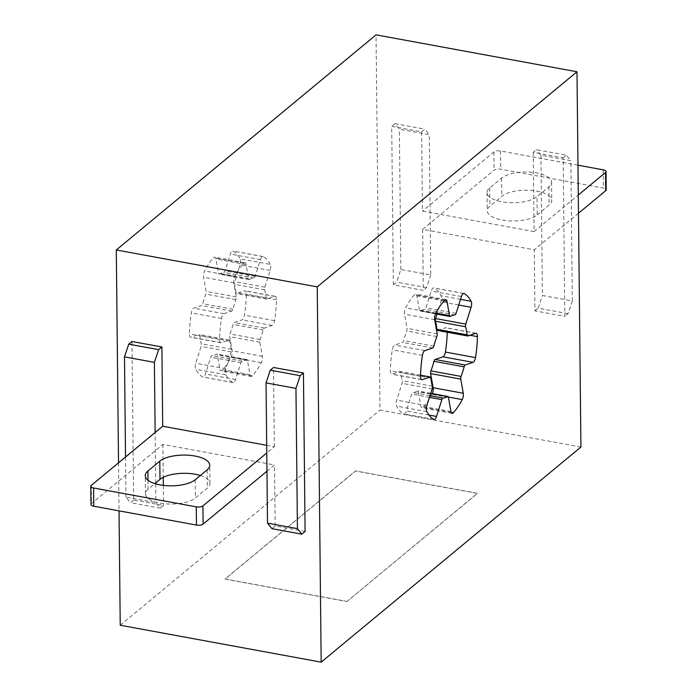 <?xml version="1.0" encoding="UTF-8"?>
<svg xmlns="http://www.w3.org/2000/svg" width="697" height="697" viewBox="0 0 697 697"><rect width="100%" height="100%" fill="white"/><g stroke="black" fill="none" stroke-linecap="round" stroke-linejoin="round"><path stroke-width="0.52" stroke-dasharray="3.48 2.61" d="M432.288 393.613A4.966 2.004 -79.6 0 1 432.079 394.04A65.257 26.347 -79.6 0 1 423.175 407.231A4.966 2.004 -79.6 0 1 421.955 407.832A4.966 2.004 -79.6 0 1 420.796 405.994L418.287 391.845A2.483 1.002 100.4 0 0 417.703 390.93A2.483 1.002 100.4 0 0 417.346 391.017A42.186 17.033 -79.6 0 1 412.885 392.533A2.483 1.002 100.4 0 0 411.727 394.084L406.403 410.899A4.966 2.004 -79.6 0 1 403.894 413.983A4.966 2.004 -79.6 0 1 403.633 413.887A65.257 26.347 -79.6 0 1 396.637 406.116A4.966 2.004 -79.6 0 1 396.706 400.13L402.03 383.315A2.483 1.002 100.4 0 0 402.204 380.667A42.186 17.033 -79.6 0 1 400.775 372.599A2.483 1.002 100.4 0 0 400.156 371.44A2.483 1.002 100.4 0 0 399.93 371.457L392.106 374.123A4.966 2.004 -79.6 0 1 391.644 374.167A4.966 2.004 -79.6 0 1 390.381 370.795A65.257 26.347 -79.6 0 1 392.289 349.833A4.966 2.004 -79.6 0 1 394.746 345.076L402.578 342.41A2.483 1.002 100.4 0 0 403.685 340.598A42.186 17.033 -79.6 0 1 406.717 331.014A2.483 1.002 100.4 0 0 407.039 328.322L404.53 314.173A4.966 2.004 -79.6 0 1 405.576 307.847A65.257 26.347 -79.6 0 1 414.48 294.665A4.966 2.004 -79.6 0 1 415.708 294.064A4.966 2.004 -79.6 0 1 416.867 295.894L419.376 310.043A2.483 1.002 100.4 0 0 419.951 310.958A2.483 1.002 100.4 0 0 420.317 310.879A42.186 17.033 -79.6 0 1 424.778 309.355A2.483 1.002 100.4 0 0 425.937 307.804L431.26 290.998A4.966 2.004 -79.6 0 1 433.769 287.905A4.966 2.004 -79.6 0 1 434.031 288A65.257 26.347 -79.6 0 1 441.018 295.772A4.966 2.004 -79.6 0 1 440.948 301.766L437.045 314.103M467.87 335.971L437.725 330.439L445.557 327.764A4.966 2.004 -79.6 0 1 446.01 327.729A4.966 2.004 -79.6 0 1 447.282 331.101A65.257 26.347 -79.6 0 1 447.256 332.251M270.218 264.39A65.257 26.347 100.4 0 0 263.231 256.627A4.966 2.004 100.4 0 0 262.969 256.531A4.966 2.004 100.4 0 0 260.46 259.615L255.137 276.43A2.483 1.002 -79.6 0 1 253.978 277.981A42.186 17.033 100.4 0 0 249.509 279.497A2.483 1.002 -79.6 0 1 249.151 279.584A2.483 1.002 -79.6 0 1 248.568 278.661L246.067 264.52A4.966 2.004 100.4 0 0 244.908 262.682A4.966 2.004 100.4 0 0 243.68 263.283A65.257 26.347 100.4 0 0 234.776 276.465A4.966 2.004 100.4 0 0 233.73 282.79L236.239 296.939A2.483 1.002 -79.6 0 1 235.917 299.632A42.186 17.033 100.4 0 0 232.885 309.224A2.483 1.002 -79.6 0 1 231.77 311.036L223.946 313.702A4.966 2.004 100.4 0 0 221.489 318.459A65.257 26.347 100.4 0 0 219.581 339.413A4.966 2.004 100.4 0 0 220.844 342.785A4.966 2.004 100.4 0 0 221.306 342.741L229.13 340.075A2.483 1.002 -79.6 0 1 229.357 340.058A2.483 1.002 -79.6 0 1 229.975 341.225A42.186 17.033 100.4 0 0 231.404 349.293A2.483 1.002 -79.6 0 1 231.23 351.933L225.906 368.748A4.966 2.004 100.4 0 0 225.837 374.742A65.257 26.347 100.4 0 0 232.833 382.514A4.966 2.004 100.4 0 0 233.094 382.609A4.966 2.004 100.4 0 0 235.603 379.517L240.927 362.71A2.483 1.002 -79.6 0 1 242.086 361.159A42.186 17.033 100.4 0 0 246.546 359.635A2.483 1.002 -79.6 0 1 246.904 359.556A2.483 1.002 -79.6 0 1 247.487 360.471L249.988 374.62A4.966 2.004 100.4 0 0 251.155 376.45A4.966 2.004 100.4 0 0 252.375 375.849A65.257 26.347 100.4 0 0 261.279 362.667A4.966 2.004 100.4 0 0 262.325 356.341L259.824 342.192A2.483 1.002 -79.6 0 1 260.138 339.5A42.186 17.033 100.4 0 0 263.17 329.916A2.483 1.002 -79.6 0 1 264.285 328.104L272.109 325.438A4.966 2.004 100.4 0 0 274.574 320.681A65.257 26.347 100.4 0 0 276.482 299.719A4.966 2.004 100.4 0 0 275.21 296.347A4.966 2.004 100.4 0 0 274.757 296.391L266.925 299.057A2.483 1.002 -79.6 0 1 266.698 299.074A2.483 1.002 -79.6 0 1 266.088 297.907A42.186 17.033 100.4 0 0 264.66 289.847A2.483 1.002 -79.6 0 1 264.825 287.199L270.148 270.384A4.966 2.004 100.4 0 0 270.218 264.39L240.082 258.857A4.966 2.004 -79.6 0 1 240.012 264.843L234.689 281.658A2.483 1.002 100.4 0 0 234.514 284.306A42.186 17.033 -79.6 0 1 235.943 292.374A2.483 1.002 100.4 0 0 236.562 293.542A2.483 1.002 100.4 0 0 236.788 293.515L244.612 290.849A4.966 2.004 -79.6 0 1 245.074 290.815A4.966 2.004 -79.6 0 1 246.337 294.186A65.257 26.347 -79.6 0 1 244.429 315.14A4.966 2.004 -79.6 0 1 241.972 319.897L234.14 322.563A2.483 1.002 100.4 0 0 233.033 324.375A42.186 17.033 -79.6 0 1 230.001 333.959A2.483 1.002 100.4 0 0 229.679 336.66L232.188 350.809A4.966 2.004 -79.6 0 1 231.143 357.125A65.257 26.347 -79.6 0 1 222.238 370.316A4.966 2.004 -79.6 0 1 221.01 370.917A4.966 2.004 -79.6 0 1 219.851 369.079L217.342 354.93A2.483 1.002 100.4 0 0 216.767 354.015A2.483 1.002 100.4 0 0 216.401 354.102A42.186 17.033 -79.6 0 1 211.94 355.618A2.483 1.002 100.4 0 0 210.782 357.169L205.458 373.984A4.966 2.004 -79.6 0 1 202.949 377.068A4.966 2.004 -79.6 0 1 202.688 376.972A65.257 26.347 -79.6 0 1 195.691 369.201A4.966 2.004 -79.6 0 1 195.77 363.215L201.093 346.4A2.483 1.002 100.4 0 0 201.259 343.752A42.186 17.033 -79.6 0 1 199.83 335.684A2.483 1.002 100.4 0 0 199.22 334.525A2.483 1.002 100.4 0 0 198.994 334.543L191.161 337.209A4.966 2.004 -79.6 0 1 190.708 337.252A4.966 2.004 -79.6 0 1 189.436 333.88A65.257 26.347 -79.6 0 1 191.344 312.918A4.966 2.004 -79.6 0 1 193.801 308.161L201.633 305.495A2.483 1.002 100.4 0 0 202.74 303.683A42.186 17.033 -79.6 0 1 205.781 294.099A2.483 1.002 100.4 0 0 206.094 291.398L203.585 277.258A4.966 2.004 -79.6 0 1 204.639 270.933A65.257 26.347 -79.6 0 1 213.535 257.742A4.966 2.004 -79.6 0 1 214.763 257.149A4.966 2.004 -79.6 0 1 215.922 258.979L218.431 273.128A2.483 1.002 100.4 0 0 219.006 274.043A2.483 1.002 100.4 0 0 219.372 273.965A42.186 17.033 -79.6 0 1 223.833 272.44A2.483 1.002 100.4 0 0 224.992 270.889L230.315 254.074A4.966 2.004 -79.6 0 1 232.824 250.99A4.966 2.004 -79.6 0 1 233.086 251.086A65.257 26.347 -79.6 0 1 240.082 258.857M580.923 447.03L379.978 410.115L376.049 34.85M533.266 152.373L534.094 231.613L422.46 211.104L421.633 131.864L391.714 126.366L393.378 284.846L423.288 290.344L422.652 229.322L534.285 249.831L534.93 310.853L564.84 316.351L563.185 157.862L533.266 152.373L536.516 149.681L566.434 155.178L570.852 160.702L540.942 155.204L536.516 149.681M120.233 625.235L379.978 410.115M346.932 601.502L477.462 493.406L355.557 471.006L225.026 579.102L346.932 601.502L477.454 493.31L355.557 470.919L225.026 579.015L346.932 601.406M422.652 229.322L494.086 170.164A4.966 1.969 179.4 0 1 500.716 169.188L603.419 188.059A4.966 1.969 179.4 0 1 606.216 189.802M578.475 213.238L534.285 249.831M537.204 214.876L549.105 205.023A26.303 10.446 -0.6 0 0 551.745 200.396A26.303 10.446 -0.6 0 0 531.271 190.438A26.303 10.446 -0.6 0 0 501.779 196.327L489.869 206.181A26.303 10.446 -0.6 0 0 487.238 210.808A26.303 10.446 -0.6 0 0 507.704 220.766A26.303 10.446 -0.6 0 0 537.204 214.876L537.012 196.667A26.303 10.446 179.4 0 1 507.512 202.557A26.303 10.446 179.4 0 1 487.046 192.59A26.303 10.446 179.4 0 1 489.677 187.972L501.587 178.11A26.303 10.446 179.4 0 1 531.079 172.22A26.303 10.446 179.4 0 1 551.554 182.178A26.303 10.446 179.4 0 1 548.914 186.805L537.012 196.667M577.97 165.198L500.524 150.97A4.966 1.969 -0.6 0 0 493.894 151.946L422.46 211.104M534.094 231.613L578.283 195.021M393.378 284.846L396.619 282.163L400.853 269.469L430.772 274.966L430.232 223.049L429.3 134.695L399.39 129.198L394.964 123.674L391.714 126.366M540.942 155.204L542.405 295.476L572.324 300.965L568.09 313.659L564.84 316.351M400.853 269.469L399.39 129.198M421.633 131.864L424.882 129.172L429.3 134.695M572.324 300.965L570.852 160.702M563.185 157.862L566.434 155.178M568.09 313.659L538.171 308.161L542.405 295.476M534.93 310.853L538.171 308.161M394.964 123.674L424.882 129.172M430.772 274.966L426.538 287.661L423.288 290.344M426.538 287.661L396.619 282.163M266.96 471.224L274.54 464.951L162.906 444.442L91.473 503.6A4.966 1.969 -0.6 0 0 90.976 504.471M200.318 475.511A26.303 10.446 179.4 0 1 209.954 483.457A26.303 10.446 179.4 0 1 207.323 488.083L195.413 497.946A26.303 10.446 179.4 0 1 165.921 503.835A26.303 10.446 179.4 0 1 145.446 493.868A26.303 10.446 179.4 0 1 148.086 489.25L154.891 483.605M266.69 445.322L274.348 446.733L266.768 453.006M155.666 482.969L155.135 432.497M133.624 499.967L130.374 502.659L125.957 497.135L155.875 502.633L160.293 508.157L163.542 505.464L133.624 499.967L131.968 341.486M155.675 483.84L155.875 502.633M125.957 497.135L125.53 457.014M305.094 531.471L275.176 525.974L274.54 464.951M275.176 525.974L271.926 528.666M274.348 446.733L273.52 367.485M162.906 444.442L163.246 477.323M163.333 485.373L163.542 505.464M160.293 508.157L130.374 502.659M118.525 462.817L119.03 510.849M460.508 299.353L441.018 295.772M463.636 293.437L434.031 288M461.397 296.53L431.26 290.998M456.073 313.345L425.937 307.804M454.914 314.896L424.778 309.355M450.454 316.412L420.317 310.879M435.886 313.075L419.376 310.043M444.015 300.886L416.867 295.894M444.625 300.198L414.48 294.665M435.721 313.389L405.576 307.847M434.675 319.705L404.53 314.173M437.176 333.854L407.039 328.322M436.862 336.546L406.717 331.014M433.83 346.139L403.685 340.598M432.715 347.951L402.578 342.41M424.891 350.617L394.746 345.076M422.426 355.374L392.289 349.833M420.518 376.328L390.381 370.795M421.38 379.499L392.106 374.123M420.544 375.247L399.93 371.457M430.912 378.14L400.775 372.599M432.34 386.208L402.204 380.667M432.175 388.856L402.03 383.315M426.852 405.663L396.706 400.13M426.782 411.657L396.637 406.116M433.769 419.428L403.633 413.887M428.925 415.037L406.403 410.899M429.483 397.351L411.727 394.084M430.014 395.678L412.885 392.533M430.711 393.474L417.346 391.017M448.432 397.386L418.287 391.845M450.933 411.535L420.796 405.994M451.159 412.371L423.175 407.231M448.337 397.029L432.079 394.04M469.944 335.266L447.282 331.101M475.694 333.305L445.557 327.764M458.704 305.025L440.948 301.766M263.231 256.627L233.086 251.086M260.46 259.615L230.315 254.074M255.137 276.43L224.992 270.889M253.978 277.981L223.833 272.44M249.509 279.497L219.372 273.965M248.568 278.661L218.431 273.128M246.067 264.52L215.922 258.979M243.68 263.283L213.535 257.742M234.776 276.465L204.639 270.933M233.73 282.79L203.585 277.258M236.239 296.939L206.094 291.398M235.917 299.632L205.781 294.099M232.885 309.224L202.74 303.683M231.77 311.036L201.633 305.495M223.946 313.702L193.801 308.161M221.489 318.459L191.344 312.918M219.581 339.413L189.436 333.88M221.306 342.741L191.161 337.209M229.13 340.075L198.994 334.543M229.975 341.225L199.83 335.684M231.404 349.293L201.259 343.752M231.23 351.933L201.093 346.4M225.906 368.748L195.77 363.215M225.837 374.742L195.691 369.201M232.833 382.514L202.688 376.972M235.603 379.517L205.458 373.984M240.927 362.71L210.782 357.169M242.086 361.159L211.94 355.618M246.546 359.635L216.401 354.102M247.487 360.471L217.342 354.93M249.988 374.62L219.851 369.079M252.375 375.849L222.238 370.316M261.279 362.667L231.143 357.125M262.325 356.341L232.188 350.809M259.824 342.192L229.679 336.66M260.138 339.5L230.001 333.959M263.17 329.916L233.033 324.375M264.285 328.104L234.14 322.563M272.109 325.438L241.972 319.897M274.574 320.681L244.429 315.14M276.482 299.719L246.337 294.186M274.757 296.391L244.612 290.849M266.925 299.057L236.788 293.515M266.088 297.907L235.943 292.374M264.66 289.847L234.514 284.306M264.825 287.199L234.689 281.658M270.148 270.384L240.012 264.843M493.894 151.946L494.086 170.164M500.524 150.97L500.716 169.188M603.227 169.841L603.419 188.059M489.677 187.972L489.869 206.181M501.587 178.11L501.779 196.327M548.914 186.805L549.105 205.023M91.281 485.382L91.473 503.6M207.131 469.865L207.323 488.083M147.991 480.224L148.086 489.25M195.221 479.728L195.413 497.946M463.906 293.446L433.769 287.905M435.512 313.816L419.951 310.958M445.845 299.597L415.708 294.064M421.79 379.699L391.644 374.167M420.544 375.186L400.156 371.44M434.031 419.524L403.894 413.983M430.755 393.326L417.703 390.93M452.092 413.365L421.955 407.832M476.156 333.262L446.01 327.729M262.969 256.531L232.824 250.99M249.151 279.584L219.006 274.043M244.908 262.682L214.763 257.149M220.844 342.785L190.708 337.252M229.357 340.058L199.22 334.525M233.094 382.609L202.949 377.068M246.904 359.556L216.767 354.015M251.155 376.45L221.01 370.917M275.21 296.347L245.074 290.815M266.698 299.074L236.562 293.542M487.046 192.59L487.238 210.808M551.554 182.178L551.745 200.396M209.954 483.457L209.762 465.239M145.446 493.868L145.255 475.65"/><path stroke-width="1.05" d="M464.167 293.542A65.257 26.347 -79.6 0 1 471.163 301.313A4.966 2.004 -79.6 0 1 471.094 307.299L465.77 324.114A2.483 1.002 100.4 0 0 465.596 326.762A42.186 17.033 -79.6 0 1 467.025 334.83A2.483 1.002 100.4 0 0 467.643 335.989A2.483 1.002 100.4 0 0 467.87 335.971L475.694 333.305A4.966 2.004 -79.6 0 1 476.156 333.262A4.966 2.004 -79.6 0 1 477.419 336.634A65.257 26.347 -79.6 0 1 475.511 357.596A4.966 2.004 -79.6 0 1 473.054 362.353L465.23 365.019A2.483 1.002 100.4 0 0 464.115 366.831A42.186 17.033 -79.6 0 1 461.083 376.415A2.483 1.002 100.4 0 0 460.761 379.107L463.27 393.256A4.966 2.004 -79.6 0 1 462.224 399.581A65.257 26.347 -79.6 0 1 453.32 412.763A4.966 2.004 -79.6 0 1 452.092 413.365A4.966 2.004 -79.6 0 1 450.933 411.535L448.432 397.386A2.483 1.002 100.4 0 0 447.849 396.471A2.483 1.002 100.4 0 0 447.491 396.549A42.186 17.033 -79.6 0 1 443.022 398.074A2.483 1.002 100.4 0 0 441.863 399.625L436.54 416.44A4.966 2.004 -79.6 0 1 434.031 419.524A4.966 2.004 -79.6 0 1 433.769 419.428A65.257 26.347 -79.6 0 1 426.782 411.657A4.966 2.004 -79.6 0 1 426.852 405.663L432.175 388.856A2.483 1.002 100.4 0 0 432.34 386.208A42.186 17.033 -79.6 0 1 430.912 378.14A2.483 1.002 100.4 0 0 430.302 376.972A2.483 1.002 100.4 0 0 430.075 376.99L422.243 379.665A4.966 2.004 -79.6 0 1 421.79 379.699A4.966 2.004 -79.6 0 1 420.518 376.328A65.257 26.347 -79.6 0 1 422.426 355.374A4.966 2.004 -79.6 0 1 424.891 350.617L432.715 347.951A2.483 1.002 100.4 0 0 433.83 346.139A42.186 17.033 -79.6 0 1 436.862 336.546A2.483 1.002 100.4 0 0 437.176 333.854L434.675 319.705A4.966 2.004 -79.6 0 1 435.721 313.389A65.257 26.347 -79.6 0 1 444.625 300.198A4.966 2.004 -79.6 0 1 445.845 299.597A4.966 2.004 -79.6 0 1 447.012 301.435L449.513 315.584A2.483 1.002 100.4 0 0 450.096 316.499A2.483 1.002 100.4 0 0 450.454 316.412A42.186 17.033 -79.6 0 1 454.914 314.896A2.483 1.002 100.4 0 0 456.073 313.345L461.397 296.53A4.966 2.004 -79.6 0 1 463.906 293.446A4.966 2.004 -79.6 0 1 464.167 293.542L463.636 293.437M447.256 332.251A65.257 26.347 -79.6 0 1 445.374 352.055A4.966 2.004 -79.6 0 1 442.909 356.812L435.085 359.478A2.483 1.002 100.4 0 0 433.97 361.29A42.186 17.033 -79.6 0 1 430.938 370.882A2.483 1.002 100.4 0 0 430.624 373.575L433.125 387.724A4.966 2.004 -79.6 0 1 432.288 393.613M437.045 314.103L435.625 318.573A2.483 1.002 100.4 0 0 435.459 321.221A42.186 17.033 -79.6 0 1 436.888 329.289A2.483 1.002 100.4 0 0 437.498 330.456A2.483 1.002 100.4 0 0 437.725 330.439M576.994 71.765L317.24 286.885L321.169 662.15L580.923 447.03L576.994 71.765L376.049 34.85L116.303 249.97L118.525 462.817M321.169 662.15L120.233 625.235L119.03 510.849M578.283 195.021L605.527 172.455A4.966 1.969 -0.6 0 0 606.024 171.584L606.216 189.802A4.966 1.969 179.4 0 1 605.719 190.673L578.475 213.238M606.024 171.584A4.966 1.969 -0.6 0 0 603.227 169.841L577.97 165.198M266.036 382.871L266.768 453.006L202.914 505.891A4.966 1.969 179.4 0 1 196.284 506.858L93.581 487.996A4.966 1.969 179.4 0 1 90.784 486.253L90.976 504.471A4.966 1.969 -0.6 0 0 93.773 506.214L196.476 525.076A4.966 1.969 -0.6 0 0 203.106 524.109L266.96 471.224L267.509 523.142L297.427 528.64L295.955 388.368L266.036 382.871L270.27 370.177L273.52 367.485L303.439 372.982L300.189 375.674L295.955 388.368M154.891 483.605L159.988 479.388A26.303 10.446 179.4 0 1 200.318 475.511M90.784 486.253A4.966 1.969 179.4 0 1 91.281 485.382L162.715 426.224L266.69 445.322M195.221 479.728L207.131 469.865A26.303 10.446 -0.6 0 0 209.762 465.239A26.303 10.446 -0.6 0 0 189.296 455.28A26.303 10.446 -0.6 0 0 159.796 461.17L147.895 471.033A26.303 10.446 -0.6 0 0 145.255 475.65A26.303 10.446 -0.6 0 0 165.729 485.617A26.303 10.446 -0.6 0 0 195.221 479.728M266.768 453.006L266.96 471.224M155.666 482.969L155.675 483.84M154.403 362.362L124.484 356.864L128.718 344.17L131.968 341.486L161.887 346.984L158.637 349.667L154.403 362.362L155.135 432.497M125.53 457.014L124.484 356.864M161.887 346.984L162.715 426.224M297.427 528.64L301.845 534.163L271.926 528.666L267.509 523.142M301.845 534.163L305.094 531.471L303.439 372.982M270.27 370.177L300.189 375.674M128.718 344.17L158.637 349.667M163.246 477.323L163.333 485.373M317.24 286.885L116.303 249.97M471.163 301.313L460.508 299.353M449.513 315.584L435.886 313.075M447.012 301.435L444.015 300.886M422.243 379.665L421.38 379.499M430.075 376.99L420.544 375.247M436.54 416.44L428.925 415.037M441.863 399.625L429.483 397.351M443.022 398.074L430.014 395.678M447.491 396.549L430.711 393.474M453.32 412.763L451.159 412.371M462.224 399.581L448.337 397.029M463.27 393.256L433.125 387.724M460.761 379.107L430.624 373.575M461.083 376.415L430.938 370.882M464.115 366.831L433.97 361.29M465.23 365.019L435.085 359.478M473.054 362.353L442.909 356.812M475.511 357.596L445.374 352.055M477.419 336.634L469.944 335.266M467.025 334.83L436.888 329.289M465.596 326.762L435.459 321.221M465.77 324.114L435.625 318.573M471.094 307.299L458.704 305.025M605.527 172.455L605.719 190.673M93.581 487.996L93.773 506.214M196.284 506.858L196.476 525.076M202.914 505.891L203.106 524.109M159.796 461.17L159.988 479.388M147.895 471.033L147.991 480.224M450.096 316.499L435.512 313.816M430.302 376.972L420.544 375.186M447.849 396.471L430.755 393.326M467.643 335.989L437.498 330.456"/></g></svg>
